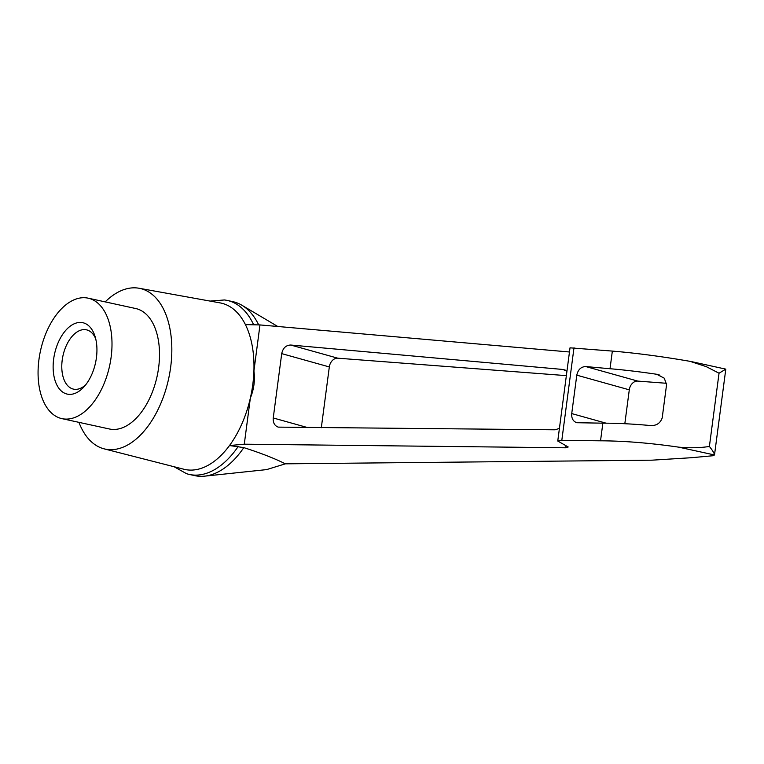<?xml version="1.0" encoding="UTF-8"?>
<svg xmlns="http://www.w3.org/2000/svg" width="764" height="764" viewBox="0 0 764 764"><rect width="100%" height="100%" fill="white"/><g stroke="black" fill="none" stroke-linecap="round" stroke-linejoin="round"><path stroke-width="1.15" d="M95.681 338.691A30.35 17.419 -77.7 0 0 86.447 329.828A30.35 17.419 -77.7 0 0 62.963 355.776A30.35 17.419 -77.7 0 0 73.516 389.134A30.35 17.419 -77.7 0 0 85.606 384.913M569.476 351.994L259.98 324.929L245.416 324.604A85.138 48.858 102.3 0 1 253.915 371.008C255.176 380.138 253.982 389.172 250.344 398.111A85.138 48.858 102.3 0 1 229.496 445.536L244.279 444.19L565.685 447.79L568.196 446.988L557.758 441.029L561.807 440.379L600.533 440.809C624.303 440.914 650.345 443.034 678.661 447.15C689.796 448.143 700.044 447.914 709.393 446.462C712.659 450.531 714.369 453.367 714.502 454.962L712.659 455.764L691.735 457.693L651.988 460.176L285.344 463.834L266.636 469.602L204.59 476.163A89.044 51.093 102.3 0 1 194.935 475.666L189.386 474.454A89.044 51.093 102.3 0 1 186.54 473.68L174.068 466.737M285.344 463.834C274.906 458.553 261.059 453.147 243.811 447.618A89.044 51.093 102.3 0 1 204.59 476.163M210.157 301.092L224.396 299.966A89.044 51.093 102.3 0 1 227.3 300.443L232.848 301.656A89.044 51.093 102.3 0 1 241.844 305.218A89.044 51.093 102.3 0 1 258.69 324.901M678.661 447.15L714.502 454.962L725.8 369.136L719.039 373.224L706.28 366.644L689.959 361.324C661.739 356.463 635.868 353.044 612.346 351.087L570.02 347.83L557.758 441.029M259.98 324.929L253.915 371.008A85.138 48.858 102.3 0 1 250.344 398.111L244.279 444.19M105.184 301.885A82.197 47.158 102.3 0 1 133.194 287.837A82.197 47.158 102.3 0 1 139.086 288.257A82.197 47.158 102.3 0 1 168.624 378.791A82.197 47.158 102.3 0 1 104.095 448.84L183.828 469.23A85.138 48.858 102.3 0 0 229.496 445.536L243.811 447.618M612.346 351.087L610.016 368.735C623.901 369.881 639.478 371.734 656.725 374.274L664.288 378.199L666.571 384.664L662.197 417.918C660.211 423.447 656.142 425.978 649.983 425.5C632.602 423.924 616.892 423.151 602.853 423.17L600.533 440.809M83.028 297.712A61.645 35.373 102.3 0 1 88.166 298.17A61.645 35.373 102.3 0 1 109.596 365.937A61.645 35.373 102.3 0 1 61.913 418.634A61.645 35.373 102.3 0 1 39.613 355.26A61.645 35.373 102.3 0 1 83.028 297.712M79.771 322.437A36.529 20.962 102.3 0 1 94.937 336.064A36.529 20.962 102.3 0 1 96.426 357.657A36.529 20.962 102.3 0 1 83.839 387.004A36.529 20.962 102.3 0 1 53.232 370.273A36.529 20.962 102.3 0 1 79.771 322.437M559.42 428.375L555.122 429.807L278.239 427.124C274.572 425.739 272.91 422.693 273.245 417.975L281.715 353.627C282.938 348.059 285.937 345.194 290.702 345.032L563.058 369.48L566.936 371.304M602.853 423.17L576.734 422.721C573.067 421.336 571.405 418.29 571.73 413.582L576.791 375.162C578.023 369.595 581.022 366.73 585.778 366.558L610.016 368.735M725.8 369.136L692.222 361.783M624.828 423.714L629.288 389.841A9.13 6.981 105.6 0 1 637.768 381.093L666.609 383.299M321.319 427.716L329.322 366.94A9.13 6.981 105.6 0 1 337.803 358.192L566.363 375.64M238.263 446.405A89.044 51.093 102.3 0 1 189.386 474.454M227.3 300.443A89.044 51.093 102.3 0 1 253.648 324.786M139.086 288.257L220.07 302.888A85.138 48.858 102.3 0 1 245.416 324.604M88.166 298.17L135.667 308.522A61.645 35.373 102.3 0 1 157.107 376.289A61.645 35.373 102.3 0 1 109.414 428.986L61.913 418.634M104.095 448.84A82.197 47.158 102.3 0 1 78.94 422.349M719.039 373.224L709.393 446.462M656.725 374.274L659.924 375.162M565.952 445.756L565.685 447.79M574.003 347.735L561.807 440.379M571.73 413.582L606.062 423.17M576.791 375.162L629.288 389.841M585.778 366.558L637.768 381.093M273.245 417.975L307.644 427.592M281.715 353.627L329.322 366.94M290.702 345.032L337.803 358.192M563.058 369.48L565.226 370.082M277.762 326.486L241.844 305.218"/></g></svg>
